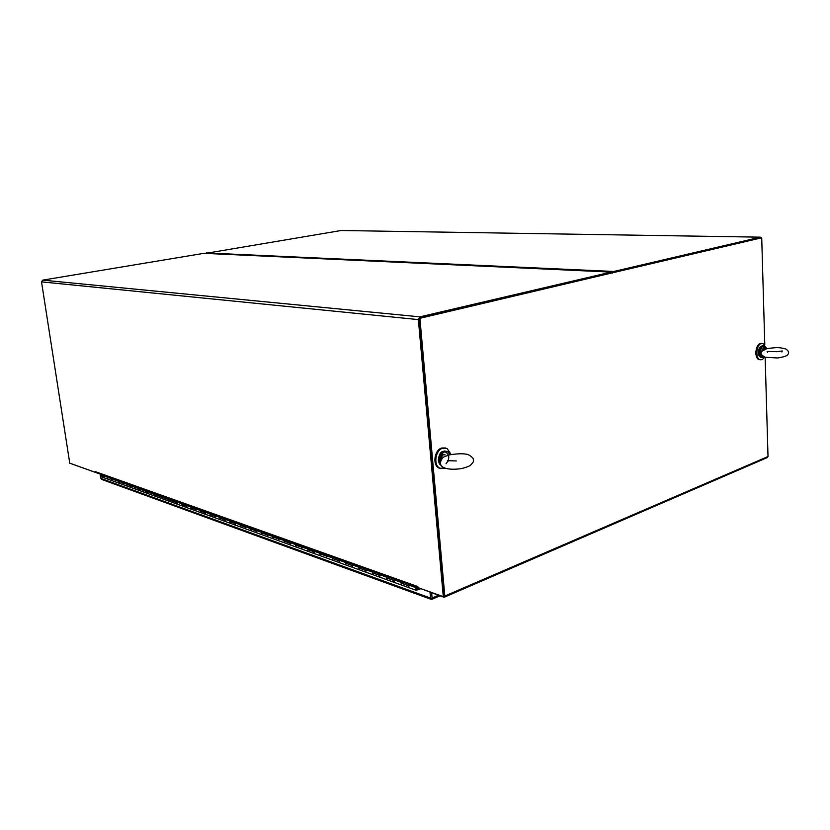 <?xml version="1.0" encoding="UTF-8"?>
<svg xmlns="http://www.w3.org/2000/svg" width="830" height="830" viewBox="0 0 830 830"><rect width="100%" height="100%" fill="white"/><g stroke="black" fill="none" stroke-linecap="round" stroke-linejoin="round"><path stroke-width="1.25" d="M441.934 455.701L442.141 457.818M449.933 454.788L446.882 455.846C445.264 456.355 445.99 455.66 442.784 457.621C434.858 468.556 449.331 469.78 456.936 469.075C461.044 468.94 465.423 467.798 470.06 465.672C475.217 460.494 472.955 461.127 473.328 459.291C473.909 458.492 469.075 453.969 465.506 454.114C462.383 453.481 457.185 453.709 449.933 454.788M440.813 459.312C441.062 455.929 442.411 454.435 444.849 454.85L443.936 454.643M440.066 461.656C438.126 453.875 447.775 447.38 450.275 454.716L447.567 451.624L450.14 454.736M766.962 348.579L761.753 351.318C760.062 353.124 761.172 355.105 765.084 357.253L777.617 357.979C784.205 356.973 787.712 355.676 788.137 354.088C789.268 352.48 788.5 350.779 785.823 349.015C778.509 347.189 778.063 347.293 766.962 348.579M761.11 353.456C761.421 347.604 767.179 349.544 766.65 348.496M760.477 349.575L761.66 348.652M760.996 354.472L760.041 353.331M764.264 356.973L763.984 357.17C757.199 360.417 760.861 340.383 765.779 347.334L764.057 345.923L766.152 348.818M451.157 454.529L447.069 448.459L442.701 448.21C435.262 450.161 433.167 465.391 439.942 468.255L445.347 468.151M440.647 459.955L440.564 459.395C440.834 455.712 442.307 454.083 444.963 454.529M445.337 447.941L441.757 448.003C434.329 449.953 432.233 465.174 438.997 468.037L440.709 468.577M765.955 347.646L762.978 343.464L761.297 343.495C756.234 344.73 755.144 358.56 760.021 359.67C761.67 360.106 763.175 359.234 764.534 357.076M760.685 348.974L762.096 348.434M760.954 354.732L760.114 353.964M761.95 343.361L760.342 343.413C755.279 344.647 754.2 358.467 759.066 359.577L760.021 359.67M757.915 345.394L755.476 352.75L756.597 356.921M70.457 463.441L95.917 472.581M418.797 587.899L443.811 597.206L444.818 596.033L419.897 318.305L612.374 272.831M419.897 318.305L419.119 318.222M765.156 357.274L768.009 456.531L767.283 457.589M761.722 237.961L764.793 344.896M431.548 599.488L430.552 598.077L430.023 592.267M438.416 595.276L432.098 597.994L431.527 599.499M430.552 598.077L100.918 478.422L101.789 479.481M100.918 478.422L100.42 476.472L104.341 477.883L104.165 476.026L177.257 502.783L177.547 502.306L182.061 503.924L181.77 504.401L186.335 506.041L186.626 505.553L191.242 507.203L190.952 507.69L195.621 509.371L195.911 508.883L200.632 510.575L200.341 511.062L205.114 512.774L205.404 512.276L210.239 514.009L209.949 514.507L214.835 516.26L215.126 515.762L220.075 517.536L219.784 518.034L224.785 519.829L225.086 519.321L230.149 521.136L229.848 521.645L234.973 523.491L235.274 522.973L240.461 524.83L240.161 525.349L245.41 527.237L245.711 526.718L256.107 531.065L256.408 530.546L261.855 532.497L261.554 533.026L272.956 536.471L272.645 537.01L284.337 540.538L284.026 541.087L289.826 543.173L290.137 542.623L296.009 544.719L295.698 545.279L307.992 549.014L307.671 549.574L313.782 551.763L314.093 551.193L320.276 553.413L319.965 553.984L332.903 557.936L332.581 558.507L339.014 560.821L339.335 560.24L345.861 562.574L345.539 563.155L352.159 565.531L352.48 564.94L359.183 567.347L358.861 567.938L365.657 570.376L365.978 569.774L372.877 572.244L372.546 572.845L379.538 575.356L379.86 574.744L386.946 577.286L386.624 577.898L393.804 580.471L394.136 579.859L401.43 582.473L401.098 583.096L408.495 585.741L408.827 585.119L416.328 587.806L416.65 587.204M100.389 474.853L100.274 474.138M432.098 597.994L431.621 592.848M417.552 589.373L419.555 588.532M104.341 476.088L104.113 477.8L107.838 479.138L107.62 477.79L107.942 479.19M401.564 585.036L416.193 590.306C415.498 588.833 415.882 588.024 417.334 587.858L417.77 588.781L416.65 589.85M416.193 590.306L420.447 588.843M408.495 585.741L408.692 587.609L409.034 585.192M387.091 579.817L401.305 584.942L401.108 583.096L401.43 585.005M393.804 580.471L394.011 582.307L394.343 579.931M373.012 574.744L386.832 579.724L386.624 577.898L386.946 579.786M379.538 575.356L379.735 577.161L380.067 574.817M359.328 569.805L372.753 574.651L372.556 572.845L372.877 574.702M365.657 570.376L365.854 572.161L366.186 569.847M346.017 565.012L359.068 569.712L358.861 567.938L359.193 569.774M352.159 565.531L352.356 567.295L352.677 565.012M333.048 560.333L345.757 564.919L345.55 563.165L345.871 564.971M339.014 560.821L339.221 562.564L339.543 560.312M320.432 555.789L332.799 560.24L332.591 558.507L332.913 560.302M326.232 556.225L326.439 557.947L326.75 555.726M308.138 551.359L320.173 555.695L319.965 553.984L320.297 555.747M313.782 551.763L313.989 553.465L314.29 551.265M296.165 547.032L295.698 545.279L295.905 546.939L307.889 551.265L307.681 549.574L308.003 551.317M301.643 547.406L301.861 549.087L302.162 546.928M284.493 542.83L290.293 544.916L290.334 542.685M273.122 538.732L284.244 542.737L284.036 541.087L284.358 542.799M278.299 539.033L278.517 540.672L278.807 538.566M262.021 534.728L272.863 538.639L272.655 537.01L272.987 538.691M267.063 534.997L267.281 536.626L267.571 534.541M251.189 530.827L261.772 534.634L261.554 533.026L261.886 534.696M256.107 531.065L256.314 532.673L256.605 530.609M240.627 527.019L250.94 530.733L250.733 529.146L251.065 530.785M245.41 527.237L245.628 528.814L245.908 526.78M230.315 523.294L240.378 526.926L240.171 525.349L240.503 526.977M234.973 523.491L235.191 525.058L235.471 523.045M220.241 519.663L230.066 523.211L229.858 521.655L230.19 523.263M224.785 519.829L225.003 521.375L225.272 519.393M210.405 516.115L220.002 519.58L219.784 518.034L220.116 519.632M214.835 516.26L215.053 517.796L215.323 515.835M200.798 512.66L210.166 516.032L209.949 514.507L210.281 516.084M205.114 512.774L205.332 514.289L205.601 512.349M191.408 509.267L200.559 512.567L200.341 511.062L200.673 512.618M195.621 509.371L195.828 510.865L196.098 508.946M182.237 505.958L191.17 509.184L190.952 507.69L191.284 509.236M186.335 506.041L186.553 507.514L186.812 505.626M173.252 502.721L181.988 505.875L181.77 504.401L182.102 505.927M177.257 502.783L177.475 504.246L177.734 502.368M164.475 499.556L173.013 502.638L172.806 501.185L173.128 502.69M168.386 499.598L168.604 501.05L168.853 499.193M155.895 496.465L164.247 499.473L164.029 498.031L164.35 499.525M159.702 496.485L159.92 497.917L160.169 496.081M155.656 496.382L155.438 494.95L155.656 496.382L151.434 494.856L151.683 493.041M147.491 493.435L151.662 494.939L151.216 493.435M147.035 491.941L147.252 493.352L147.045 491.941M139.274 490.468L143.351 491.941L143.372 490.063M131.223 487.573L139.035 490.385L138.818 488.984L139.15 490.437M134.771 487.532L134.989 488.932L135.228 487.148M123.338 484.73L130.984 487.49L130.777 486.1L131.099 487.542M126.814 484.679L127.021 486.058L127.27 484.305M115.619 481.95L123.11 484.647L122.892 483.278L123.224 484.699M119.012 481.877L119.23 483.247L119.468 481.504M108.066 479.221L115.391 481.867L115.173 480.508L115.505 481.919M111.376 479.138L111.594 480.497L111.822 478.775M417.168 588.408L416.307 589.466M416.473 589.269L416.66 588.48M100.741 474.304L100.212 475.134L103.895 476.462M100.212 475.134L100.42 476.472M416.328 587.806L417.148 587.381M295.916 546.949L290.033 544.822L289.826 543.173M142.905 490.457L143.123 491.858L147.367 493.404M613.868 272.489L760.539 238.065M761.338 237.951L760.373 237.162L613.806 271.472L612.716 272.759M341.389 230.512L760.373 237.162L341.369 230.512M205.487 253.409L341.099 230.512M417.915 587.401L417.832 586.561L417.936 587.588L443.293 596.656L418.362 319.602L419.918 316.853L42.703 280.135L203.848 253.337L611.202 272.084M418.362 319.602L41.521 281.868L69.751 463.182L95.139 472.26L95.139 471.565L96.156 472.664M419.243 319.394L444.123 596.303L443.293 596.656M418.797 587.962L418.144 587.671M41.521 281.868L42.703 280.135M612.457 273.039L611.16 272.095L419.918 316.853M420.022 318.025L611.222 273.112M446.052 463.763L447.878 461.107M448.076 460.598C449.611 456.552 448.522 453.564 444.818 451.655M440.875 465.184L438.499 460.37C438.894 453.917 441.446 450.866 446.167 451.23M440.056 463.016L439.475 460.598C439.983 453.803 442.67 450.815 447.567 451.624M760.218 347.148L758.464 352.605L759.243 355.655M761.39 356.858L762.697 356.132M764.43 349.223L762.594 346.39M761.733 357.491L760.954 357.419L758.641 352.771C758.952 348.112 760.425 345.799 763.071 345.83L763.268 345.851M763.496 346.027L765.239 349.057M763.403 356.589L762.189 357.388M764.129 356.931L761.94 357.512L759.626 352.864C759.938 348.206 761.411 345.892 764.057 345.923M444.818 596.033L768.009 456.531M613.806 271.472L206.214 252.943M95.139 471.565L417.604 586.478M203.848 253.337L611.16 272.095M456.344 460.951L447.692 460.66L447.961 461.335M444.6 451.001C442.514 451.769 439.444 450.815 438.313 460.245C438.863 463.016 439.724 464.676 440.906 465.225M781.912 351.982L782.317 350.966L776.942 351.692L767.128 351.401L767.636 352.387M766.619 348.476L766.163 347.853M762.262 345.757L760.187 346.919C759.585 348.652 759.44 345.519 758.371 352.677C758.278 354.877 759.139 356.454 760.954 357.419L763.984 357.17M439.942 468.255L438.997 468.037M444.475 597.133L767.584 457.455M431.662 599.416L439.993 595.836M101.55 479.377L431.247 599.374M95.782 472.529L418.32 587.796"/></g></svg>
